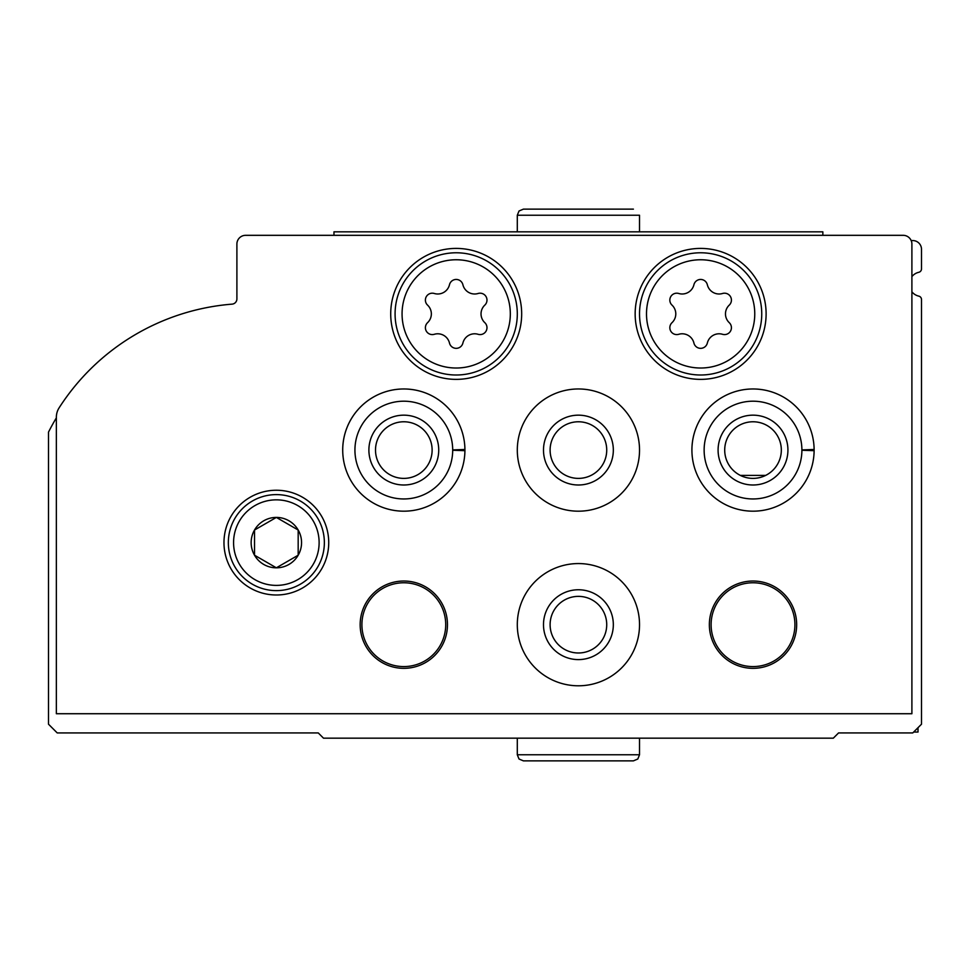 <?xml version="1.0" encoding="UTF-8"?>
<svg xmlns="http://www.w3.org/2000/svg" width="970" height="970" viewBox="0 0 970 970"><rect width="100%" height="100%" fill="white"/><g stroke="black" fill="none" stroke-linecap="round" stroke-linejoin="round"><path stroke-width="1.45" d="M911.897 291.776A12.222 12.222 0 0 0 918.784 296.129A3.492 3.492 0 0 1 921.5 299.536L921.5 724.202L912.77 732.932L838.565 732.932L833.327 738.17L323.495 738.17L318.257 732.932L57.23 732.932L48.5 724.202L48.5 432.123A226.98 226.98 0 0 1 56.357 417.876M911.169 240.56L912.77 240.56A8.73 8.73 0 0 1 921.5 249.29L921.5 268.884A3.492 3.492 0 0 1 918.784 272.291A12.222 12.222 0 0 0 911.897 276.644M913.643 732.059L918.008 732.059L918.008 727.694M903.167 235.322A8.73 8.73 0 0 1 911.897 244.052L911.897 713.726L56.357 713.726L56.357 417.258A17.46 17.46 0 0 1 59.121 407.824A226.98 226.98 0 0 1 232.072 304.143A5.238 5.238 0 0 0 236.898 298.918L236.898 244.052A8.73 8.73 0 0 1 245.628 235.322L903.167 235.322M223.973 542.618A52.38 52.38 0 0 1 302.543 497.258A52.38 52.38 0 0 1 302.543 587.978A52.38 52.38 0 0 1 223.973 542.618M390.716 313.892A65.475 65.475 0 0 1 488.928 257.183A65.475 65.475 0 0 1 488.928 370.601A65.475 65.475 0 0 1 390.716 313.892M635.156 313.892A65.475 65.475 0 0 1 733.369 257.183A65.475 65.475 0 0 1 733.369 370.601A65.475 65.475 0 0 1 635.156 313.892M342.701 450.08A61.11 61.11 0 0 1 404.114 388.97A61.11 61.11 0 0 1 464.921 450.686L452.699 450.25A48.888 48.888 0 0 1 379.318 492.384A48.888 48.888 0 0 1 379.318 407.776A48.888 48.888 0 0 1 452.699 449.91L464.921 449.474A61.11 61.11 0 0 0 373.086 397.263A61.11 61.11 0 0 0 373.086 502.896A61.11 61.11 0 0 0 464.921 450.686A61.11 61.11 0 0 1 373.086 502.896A61.11 61.11 0 0 1 373.086 397.263A61.11 61.11 0 0 1 464.921 449.474M517.301 450.08A61.11 61.11 0 0 1 608.966 397.154A61.11 61.11 0 0 1 608.966 503.006A61.11 61.11 0 0 1 517.301 450.08M691.901 450.08A61.11 61.11 0 0 1 753.314 388.97A61.11 61.11 0 0 1 814.121 450.686L801.899 450.25A48.888 48.888 0 0 1 728.519 492.384A48.888 48.888 0 0 1 728.519 407.776A48.888 48.888 0 0 1 801.899 449.91L814.121 449.474A61.11 61.11 0 0 0 722.286 397.263A61.11 61.11 0 0 0 722.286 502.896A61.11 61.11 0 0 0 814.121 450.686A61.11 61.11 0 0 1 722.286 502.896A61.11 61.11 0 0 1 722.286 397.263A61.11 61.11 0 0 1 814.121 449.474M517.301 624.68A61.11 61.11 0 0 1 608.966 571.754A61.11 61.11 0 0 1 608.966 677.606A61.11 61.11 0 0 1 517.301 624.68M360.161 624.68A43.65 43.65 0 0 1 425.636 586.874A43.65 43.65 0 0 1 425.636 662.486A43.65 43.65 0 0 1 360.161 624.68M709.361 624.68A43.65 43.65 0 0 1 774.836 586.874A43.65 43.65 0 0 1 774.836 662.486A43.65 43.65 0 0 1 709.361 624.68M711.107 624.68A41.904 41.904 0 0 1 773.963 588.39A41.904 41.904 0 0 1 773.963 660.97A41.904 41.904 0 0 1 711.107 624.68M361.907 624.68A41.904 41.904 0 0 1 424.763 588.39A41.904 41.904 0 0 1 424.763 660.97A41.904 41.904 0 0 1 361.907 624.68M543.491 624.68A34.92 34.92 0 0 1 595.871 594.44A34.92 34.92 0 0 1 595.871 654.92A34.92 34.92 0 0 1 543.491 624.68M550.111 624.68A28.3 28.3 0 0 1 592.561 600.163A28.3 28.3 0 0 1 592.561 649.197A28.3 28.3 0 0 1 550.111 624.68M718.091 450.08A34.92 34.92 0 0 1 770.471 419.84A34.92 34.92 0 0 1 770.471 480.32A34.92 34.92 0 0 1 718.091 450.08M724.711 450.08A28.3 28.3 0 0 1 767.161 425.563A28.3 28.3 0 0 1 767.161 474.597A28.3 28.3 0 0 1 724.711 450.08M543.491 450.08A34.92 34.92 0 0 1 595.871 419.84A34.92 34.92 0 0 1 595.871 480.32A34.92 34.92 0 0 1 543.491 450.08M550.111 450.08A28.3 28.3 0 0 1 592.561 425.563A28.3 28.3 0 0 1 592.561 474.597A28.3 28.3 0 0 1 550.111 450.08M368.891 450.08A34.92 34.92 0 0 1 421.271 419.84A34.92 34.92 0 0 1 421.271 480.32A34.92 34.92 0 0 1 368.891 450.08M375.511 450.08A28.3 28.3 0 0 1 417.961 425.563A28.3 28.3 0 0 1 417.961 474.597A28.3 28.3 0 0 1 375.511 450.08M639.521 313.892A61.11 61.11 0 0 1 731.186 260.966A61.11 61.11 0 0 1 731.186 366.818A61.11 61.11 0 0 1 639.521 313.892A61.11 61.11 0 0 1 731.186 260.966A61.11 61.11 0 0 1 731.186 366.818A61.11 61.11 0 0 1 639.521 313.892M672.004 322.671A6.899 6.899 0 0 0 678.721 334.298A12.064 12.064 0 0 1 693.926 343.065A6.899 6.899 0 0 0 707.336 343.065A12.064 12.064 0 0 1 722.541 334.298A6.899 6.899 0 0 0 729.258 322.671A12.064 12.064 0 0 1 729.258 305.113A6.899 6.899 0 0 0 722.541 293.486A12.064 12.064 0 0 1 707.336 284.719A6.899 6.899 0 0 0 693.926 284.719A12.064 12.064 0 0 1 678.721 293.486A6.899 6.899 0 0 0 672.004 305.113A12.064 12.064 0 0 1 672.004 322.671M395.081 313.892A61.11 61.11 0 0 1 486.746 260.966A61.11 61.11 0 0 1 486.746 366.818A61.11 61.11 0 0 1 395.081 313.892A61.11 61.11 0 0 1 486.746 260.966A61.11 61.11 0 0 1 486.746 366.818A61.11 61.11 0 0 1 395.081 313.892M427.564 322.671A6.899 6.899 0 0 0 434.281 334.298A12.064 12.064 0 0 1 449.486 343.065A6.899 6.899 0 0 0 462.896 343.065A12.064 12.064 0 0 1 478.101 334.298A6.899 6.899 0 0 0 484.818 322.671A12.064 12.064 0 0 1 484.818 305.113A6.899 6.899 0 0 0 478.101 293.486A12.064 12.064 0 0 1 462.896 284.719A6.899 6.899 0 0 0 449.486 284.719A12.064 12.064 0 0 1 434.281 293.486A6.899 6.899 0 0 0 427.564 305.113A12.064 12.064 0 0 1 427.564 322.671M228.338 542.618A48.015 48.015 0 0 1 300.361 501.041A48.015 48.015 0 0 1 300.361 584.195A48.015 48.015 0 0 1 228.338 542.618A48.015 48.015 0 0 1 300.361 501.041A48.015 48.015 0 0 1 300.361 584.195A48.015 48.015 0 0 1 228.338 542.618M251.145 542.618A25.208 25.208 0 0 1 298.178 530.008A25.208 25.208 0 0 1 282.876 566.965A25.208 25.208 0 0 1 251.145 542.618M254.528 555.216L276.353 567.814L298.178 555.216L298.178 530.02L276.353 517.422L254.528 530.02L254.528 555.216L276.353 567.814L298.178 555.216L298.178 530.02L276.353 517.422L254.528 530.02L254.528 555.216M333.971 235.322L333.971 231.83L822.851 231.83L822.851 235.322M639.521 231.83L639.521 215.243L639.521 231.83M740.352 475.397L765.669 475.397M646.505 313.892A54.126 54.126 0 0 1 727.694 267.017A54.126 54.126 0 0 1 727.694 360.767A54.126 54.126 0 0 1 646.505 313.892M402.065 313.892A54.126 54.126 0 0 1 483.254 267.017A54.126 54.126 0 0 1 483.254 360.767A54.126 54.126 0 0 1 402.065 313.892M233.576 542.618A42.777 42.777 0 0 1 297.741 505.576A42.777 42.777 0 0 1 297.741 579.66A42.777 42.777 0 0 1 233.576 542.618M517.301 231.83L517.301 215.243L639.521 215.243M801.899 449.91A48.888 48.888 0 0 0 728.519 407.776A48.888 48.888 0 0 0 728.519 492.384A48.888 48.888 0 0 0 801.899 450.25M452.699 449.91A48.888 48.888 0 0 0 379.318 407.776A48.888 48.888 0 0 0 379.318 492.384A48.888 48.888 0 0 0 452.699 450.25M639.521 754.757L517.301 754.757L519.023 759.013L523.412 760.868L633.41 760.868L637.799 759.013L639.521 754.757L639.521 738.17M517.301 215.243L519.023 210.987L523.412 209.132L633.41 209.132L523.412 209.132M517.301 738.17L517.301 754.757M578.047 760.868L523.412 760.868"/></g></svg>
